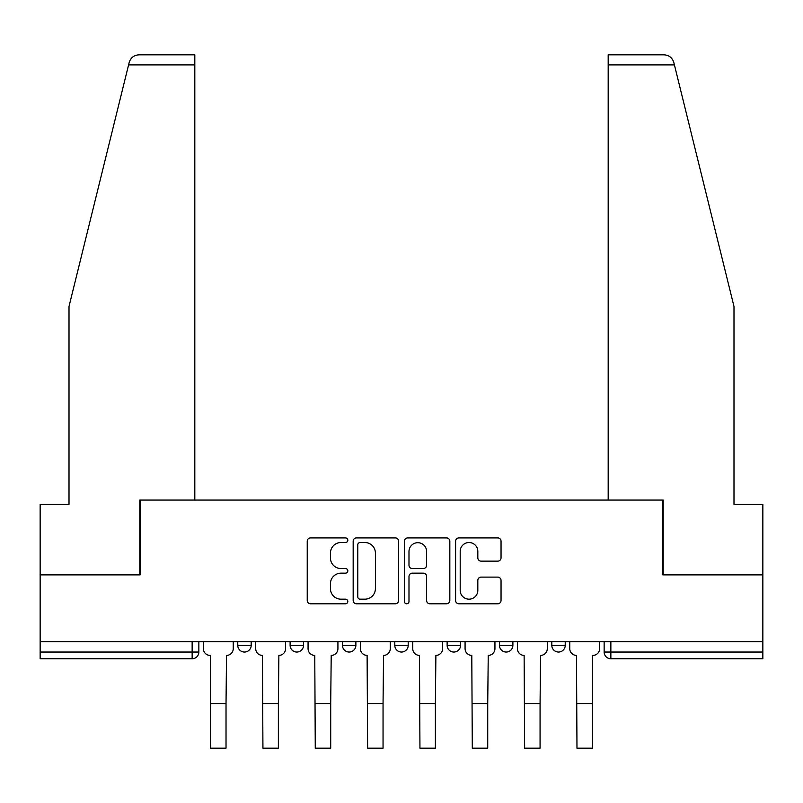 <?xml version="1.0" encoding="UTF-8"?>
<svg xmlns="http://www.w3.org/2000/svg" width="803" height="803" viewBox="0 0 803 803"><rect width="100%" height="100%" fill="white"/><g stroke="black" fill="none" stroke-linecap="round" stroke-linejoin="round"><path stroke-width="1.2" d="M347.819 540.228A2.309 2.309 0 0 0 345.511 537.92L310.52 537.92A3.292 3.292 0 0 0 307.228 541.212L307.228 600.493A3.292 3.292 0 0 0 310.52 603.786L345.511 603.786A2.309 2.309 0 0 0 347.819 601.477A2.309 2.309 0 0 0 345.511 599.179L340.984 599.179A10.539 10.539 0 0 1 330.445 588.639L330.445 583.691A10.539 10.539 0 0 1 340.984 573.161L345.511 573.161A2.309 2.309 0 0 0 347.819 570.853A2.309 2.309 0 0 0 345.511 568.544L340.984 568.544A10.539 10.539 0 0 1 330.445 558.005L330.445 553.066A10.539 10.539 0 0 1 340.984 542.527L345.511 542.527A2.309 2.309 0 0 0 347.819 540.228M551.812 641.647L551.812 645.331L565.232 645.331A6.715 6.715 0 0 1 558.517 652.046A6.715 6.715 0 0 1 551.812 645.331L551.812 641.647M499.466 641.647L499.466 645.331L512.886 645.331A6.715 6.715 0 0 1 506.181 652.046A6.715 6.715 0 0 1 499.466 645.331L499.466 641.647M447.13 645.331L447.13 641.647L447.13 645.331A6.715 6.715 0 0 0 453.836 652.046A6.715 6.715 0 0 1 447.13 645.331L460.551 645.331A6.715 6.715 0 0 1 453.836 652.046A6.715 6.715 0 0 0 460.551 645.331A6.715 6.715 0 0 1 453.836 652.046M394.785 645.331L394.785 641.647L394.785 645.331A6.715 6.715 0 0 0 401.5 652.046A6.715 6.715 0 0 1 394.785 645.331L408.215 645.331A6.715 6.715 0 0 1 401.5 652.046M342.449 645.331L342.449 641.647L342.449 645.331A6.715 6.715 0 0 0 349.164 652.046A6.715 6.715 0 0 1 342.449 645.331L355.87 645.331A6.715 6.715 0 0 1 349.164 652.046M497.75 561.136A3.292 3.292 0 0 0 501.042 557.844L501.042 541.212A3.292 3.292 0 0 0 497.75 537.92L458.884 537.92A3.292 3.292 0 0 0 455.592 541.212L455.592 600.493A3.292 3.292 0 0 0 458.884 603.786L497.75 603.786A3.292 3.292 0 0 0 501.042 600.493L501.042 580.398A3.292 3.292 0 0 0 497.75 577.106L481.117 577.106A3.292 3.292 0 0 0 477.825 580.398L477.825 590.366A8.813 8.813 0 0 1 469.012 599.179A8.813 8.813 0 0 1 460.199 590.366L460.199 551.34A8.813 8.813 0 0 1 469.012 542.527A8.813 8.813 0 0 1 477.825 551.34L477.825 557.844A3.292 3.292 0 0 0 481.117 561.136L497.75 561.136M128.59 64.892L129.183 62.483C130.708 57.726 133.971 55.166 138.959 54.825L194.818 54.825L194.818 64.892L128.59 64.892L69.008 306.465L69.008 504.414L40.15 504.414L40.15 574.878L140.134 574.878L140.134 500.058L662.866 500.058L662.866 574.878L762.85 574.878L762.85 641.647L40.15 641.647L40.15 652.046L198.853 652.046L198.853 641.647M194.818 64.892L194.818 500.058L139.802 500.058L139.802 574.878L40.15 574.878L40.15 641.647M398.619 541.212A3.292 3.292 0 0 0 395.327 537.92L356.462 537.92A3.292 3.292 0 0 0 353.169 541.212L353.169 600.493A3.292 3.292 0 0 0 356.462 603.786L395.327 603.786A3.292 3.292 0 0 0 398.619 600.493L398.619 541.212M407.673 537.92L446.538 537.92A3.292 3.292 0 0 1 449.831 541.212L449.831 600.493A3.292 3.292 0 0 1 446.538 603.786L429.906 603.786A3.292 3.292 0 0 1 426.614 600.493L426.614 576.454A3.292 3.292 0 0 0 423.322 573.161L412.29 573.161A3.292 3.292 0 0 0 408.988 576.454L408.988 601.477A2.309 2.309 0 0 1 406.689 603.786A2.309 2.309 0 0 1 404.381 601.477L404.381 541.212A3.292 3.292 0 0 1 407.673 537.92M604.147 641.647L604.147 652.046L762.85 652.046L762.85 658.761L610.862 658.761A6.715 6.715 0 0 1 604.147 652.046L604.147 641.647M762.85 641.647L762.85 652.046M192.138 641.647L192.138 658.761A6.715 6.715 0 0 0 198.853 652.046A6.715 6.715 0 0 1 192.138 658.761L40.15 658.761L40.15 652.046M565.232 641.647L565.232 645.331A6.715 6.715 0 0 1 558.517 652.046A6.715 6.715 0 0 0 565.232 645.331M512.886 641.647L512.886 645.331A6.715 6.715 0 0 1 506.181 652.046A6.715 6.715 0 0 0 512.886 645.331L512.886 641.647M460.551 641.647L460.551 645.331M408.215 641.647L408.215 645.331L408.215 641.647M355.87 641.647L355.87 645.331L355.87 641.647M290.114 641.647L290.114 645.331L303.534 645.331L303.534 641.647L303.534 645.331A6.715 6.715 0 0 1 296.819 652.046A6.715 6.715 0 0 1 290.114 645.331A6.715 6.715 0 0 0 296.819 652.046A6.715 6.715 0 0 0 303.534 645.331A6.715 6.715 0 0 1 296.819 652.046M237.768 641.647L237.768 645.331L251.188 645.331L251.188 641.647L251.188 645.331A6.715 6.715 0 0 1 244.483 652.046A6.715 6.715 0 0 1 237.768 645.331A6.715 6.715 0 0 0 244.483 652.046A6.715 6.715 0 0 0 251.188 645.331A6.715 6.715 0 0 1 244.483 652.046M360.085 542.527A2.309 2.309 0 0 0 357.777 544.835L357.777 596.87A2.309 2.309 0 0 0 360.085 599.179L364.863 599.179A10.539 10.539 0 0 0 375.402 588.639L375.402 553.066A10.539 10.539 0 0 0 364.863 542.527L360.085 542.527M426.614 551.5A8.813 8.813 0 0 0 417.801 542.698A8.813 8.813 0 0 0 408.988 551.5L408.988 565.252A3.292 3.292 0 0 0 412.29 568.544L423.322 568.544A3.292 3.292 0 0 0 426.614 565.252L426.614 551.5M203.38 641.647L203.38 648.694A6.715 6.715 0 0 0 210.085 655.399L210.597 655.399L210.597 748.175L226.024 748.175L226.024 703.548L210.597 703.548M233.241 641.647L233.241 648.694A6.715 6.715 0 0 1 226.526 655.399L226.024 703.548M129.183 62.483C130.126 59.773 130.126 59.773 129.183 62.483M674.41 64.892L673.817 62.483C672.874 59.773 672.874 59.773 673.817 62.483C672.874 59.773 672.874 59.773 673.817 62.483C672.292 57.726 669.029 55.166 664.041 54.825L608.182 54.825L648.443 54.825L608.182 54.825L608.182 500.058L663.198 500.058L663.198 574.878L762.85 574.878L762.85 504.414L733.992 504.414L733.992 306.465L674.41 64.892L608.182 64.892M255.715 641.647L255.715 648.694A6.715 6.715 0 0 0 262.43 655.399L262.932 748.175L278.37 748.175L278.37 703.548L262.932 703.548M285.577 641.647L285.577 648.694A6.715 6.715 0 0 1 278.872 655.399L278.37 703.548M308.061 641.647L308.061 648.694A6.715 6.715 0 0 0 314.766 655.399L315.268 748.175L330.706 748.175L330.706 703.548L315.268 703.548M337.922 641.647L337.922 648.694A6.715 6.715 0 0 1 331.207 655.399L330.706 703.548M360.396 641.647L360.396 648.694A6.715 6.715 0 0 0 367.112 655.399L367.613 748.175L383.051 748.175L383.051 703.548L367.613 703.548M390.258 641.647L390.258 648.694A6.715 6.715 0 0 1 383.553 655.399L383.051 703.548M412.742 641.647L412.742 648.694A6.715 6.715 0 0 0 419.447 655.399L419.949 748.175L435.387 748.175L435.387 703.548L419.949 703.548M442.604 641.647L442.604 648.694A6.715 6.715 0 0 1 435.888 655.399L435.387 703.548M465.078 641.647L465.078 648.694A6.715 6.715 0 0 0 471.793 655.399L472.294 748.175L487.732 748.175L487.732 703.548L472.294 703.548M494.939 641.647L494.939 648.694A6.715 6.715 0 0 1 488.234 655.399L487.732 703.548M517.423 641.647L517.423 648.694A6.715 6.715 0 0 0 524.128 655.399L524.63 748.175L540.068 748.175L540.068 703.548L524.63 703.548M547.285 641.647L547.285 648.694A6.715 6.715 0 0 1 540.57 655.399L540.068 703.548M569.759 641.647L569.759 648.694A6.715 6.715 0 0 0 576.474 655.399L576.976 748.175L592.403 748.175L592.403 703.548L576.976 703.548M599.62 641.647L599.62 648.694A6.715 6.715 0 0 1 592.915 655.399L592.403 655.399L592.403 703.548M610.862 641.647L610.862 658.761"/></g></svg>
